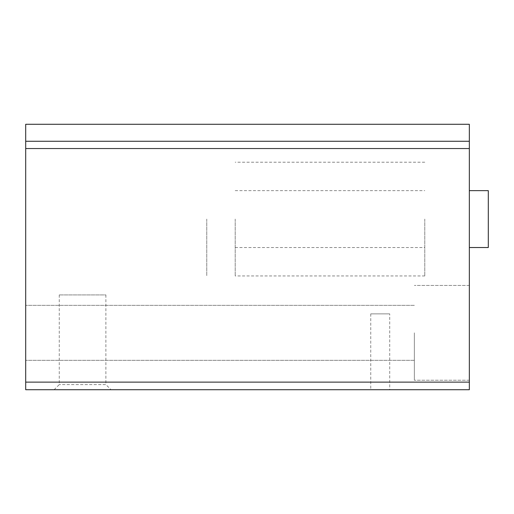 <?xml version="1.0" encoding="UTF-8"?>
<svg xmlns="http://www.w3.org/2000/svg" width="514" height="514" viewBox="0 0 514 514"><rect width="100%" height="100%" fill="white"/><g stroke="black" fill="none" stroke-linecap="round" stroke-linejoin="round"><path stroke-width="0.39" stroke-dasharray="2.57 1.93" d="M25.7 124.285L25.7 389.715L469.34 389.715L469.34 124.285M111.018 389.715L54.137 389.715L111.018 389.715L105.884 384.588L59.264 384.588L105.884 384.588L105.884 294.92L59.264 294.92L105.884 294.92M389.715 389.715L370.755 389.715L389.715 389.715L389.715 313.874L370.755 313.874L389.715 313.874M25.7 332.834L25.7 360.327L25.7 332.834M469.34 219.08L469.34 247.523L469.34 219.08M469.34 332.834L469.34 380.231L469.34 332.834M414.361 332.834L414.361 380.231L414.361 332.834M424.789 219.08L424.789 275.96L424.789 219.08M206.756 219.08L206.756 275.96L206.756 219.08M488.3 190.643L488.3 247.523M235.2 219.08L235.2 275.96L235.2 219.08M25.7 382.127L469.34 382.127M25.7 148.54L469.34 148.54M25.7 141.266L469.34 141.266M469.34 285.437L414.361 285.437L469.34 285.437M469.34 380.231L414.361 380.231L469.34 380.231M414.361 305.348L25.7 305.348L414.361 305.348M414.361 360.327L25.7 360.327L414.361 360.327M370.755 313.874L370.755 389.715M59.264 294.92L59.264 384.588L54.137 389.715M235.2 190.643L424.789 190.643M235.2 247.523L424.789 247.523M424.789 162.206L235.2 162.206M424.789 275.96L235.2 275.96"/><path stroke-width="0.77" d="M25.7 382.127L25.7 124.285L469.34 124.285L469.34 389.715L25.7 389.715L25.7 382.127L469.34 382.127M469.34 247.523L488.3 247.523L488.3 190.643L469.34 190.643M25.7 141.266L469.34 141.266M25.7 148.54L469.34 148.54"/></g></svg>

